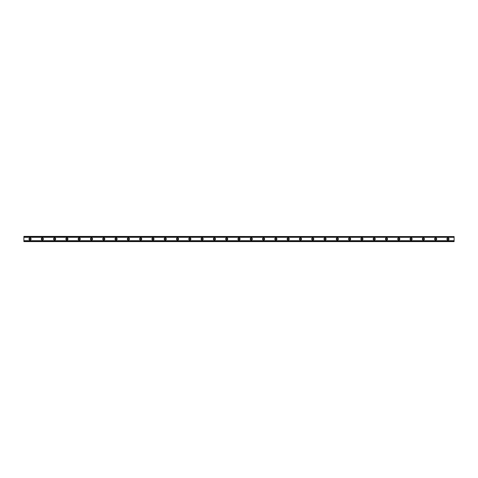<?xml version="1.0" encoding="UTF-8"?>
<svg xmlns="http://www.w3.org/2000/svg" width="478" height="478" viewBox="0 0 478 478"><rect width="100%" height="100%" fill="white"/><g stroke="black" fill="none" stroke-linecap="round" stroke-linejoin="round"><path stroke-width="0.72" d="M30.048 239.693A0.693 0.693 0 0 1 29.355 239A0.693 0.693 0 0 1 30.048 238.307A0.693 0.693 0 0 1 30.735 239A0.693 0.693 0 0 1 30.048 239.693M447.952 239.693A0.693 0.693 0 0 1 447.265 239A0.693 0.693 0 0 1 447.952 238.307A0.693 0.693 0 0 1 448.645 239A0.693 0.693 0 0 1 447.952 239.693M435.661 239.693A0.693 0.693 0 0 1 434.974 239A0.693 0.693 0 0 1 435.661 238.307A0.693 0.693 0 0 1 436.354 239A0.693 0.693 0 0 1 435.661 239.693M423.371 239.693A0.693 0.693 0 0 1 422.677 239A0.693 0.693 0 0 1 423.371 238.307A0.693 0.693 0 0 1 424.064 239A0.693 0.693 0 0 1 423.371 239.693M411.08 239.693A0.693 0.693 0 0 1 410.387 239A0.693 0.693 0 0 1 411.08 238.307A0.693 0.693 0 0 1 411.773 239A0.693 0.693 0 0 1 411.08 239.693M398.789 239.693A0.693 0.693 0 0 1 398.096 239A0.693 0.693 0 0 1 398.789 238.307A0.693 0.693 0 0 1 399.483 239A0.693 0.693 0 0 1 398.789 239.693M386.499 239.693A0.693 0.693 0 0 1 385.806 239A0.693 0.693 0 0 1 386.499 238.307A0.693 0.693 0 0 1 387.186 239A0.693 0.693 0 0 1 386.499 239.693M374.208 239.693A0.693 0.693 0 0 1 373.515 239A0.693 0.693 0 0 1 374.208 238.307A0.693 0.693 0 0 1 374.895 239A0.693 0.693 0 0 1 374.208 239.693M361.912 239.693A0.693 0.693 0 0 1 361.225 239A0.693 0.693 0 0 1 361.912 238.307A0.693 0.693 0 0 1 362.605 239A0.693 0.693 0 0 1 361.912 239.693M349.621 239.693A0.693 0.693 0 0 1 348.934 239A0.693 0.693 0 0 1 349.621 238.307A0.693 0.693 0 0 1 350.314 239A0.693 0.693 0 0 1 349.621 239.693M337.331 239.693A0.693 0.693 0 0 1 336.637 239A0.693 0.693 0 0 1 337.331 238.307A0.693 0.693 0 0 1 338.024 239A0.693 0.693 0 0 1 337.331 239.693M325.04 239.693A0.693 0.693 0 0 1 324.347 239A0.693 0.693 0 0 1 325.04 238.307A0.693 0.693 0 0 1 325.733 239A0.693 0.693 0 0 1 325.04 239.693M312.749 239.693A0.693 0.693 0 0 1 312.056 239A0.693 0.693 0 0 1 312.749 238.307A0.693 0.693 0 0 1 313.443 239A0.693 0.693 0 0 1 312.749 239.693M300.459 239.693A0.693 0.693 0 0 1 299.766 239A0.693 0.693 0 0 1 300.459 238.307A0.693 0.693 0 0 1 301.146 239A0.693 0.693 0 0 1 300.459 239.693M288.168 239.693A0.693 0.693 0 0 1 287.475 239A0.693 0.693 0 0 1 288.168 238.307A0.693 0.693 0 0 1 288.855 239A0.693 0.693 0 0 1 288.168 239.693M275.872 239.693A0.693 0.693 0 0 1 275.185 239A0.693 0.693 0 0 1 275.872 238.307A0.693 0.693 0 0 1 276.565 239A0.693 0.693 0 0 1 275.872 239.693M263.581 239.693A0.693 0.693 0 0 1 262.894 239A0.693 0.693 0 0 1 263.581 238.307A0.693 0.693 0 0 1 264.274 239A0.693 0.693 0 0 1 263.581 239.693M251.291 239.693A0.693 0.693 0 0 1 250.597 239A0.693 0.693 0 0 1 251.291 238.307A0.693 0.693 0 0 1 251.984 239A0.693 0.693 0 0 1 251.291 239.693M239 239.693A0.693 0.693 0 0 1 238.307 239A0.693 0.693 0 0 1 239 238.307A0.693 0.693 0 0 1 239.693 239A0.693 0.693 0 0 1 239 239.693M226.709 239.693A0.693 0.693 0 0 1 226.016 239A0.693 0.693 0 0 1 226.709 238.307A0.693 0.693 0 0 1 227.403 239A0.693 0.693 0 0 1 226.709 239.693M214.419 239.693A0.693 0.693 0 0 1 213.726 239A0.693 0.693 0 0 1 214.419 238.307A0.693 0.693 0 0 1 215.106 239A0.693 0.693 0 0 1 214.419 239.693M202.128 239.693A0.693 0.693 0 0 1 201.435 239A0.693 0.693 0 0 1 202.128 238.307A0.693 0.693 0 0 1 202.815 239A0.693 0.693 0 0 1 202.128 239.693M189.832 239.693A0.693 0.693 0 0 1 189.145 239A0.693 0.693 0 0 1 189.832 238.307A0.693 0.693 0 0 1 190.525 239A0.693 0.693 0 0 1 189.832 239.693M177.541 239.693A0.693 0.693 0 0 1 176.854 239A0.693 0.693 0 0 1 177.541 238.307A0.693 0.693 0 0 1 178.234 239A0.693 0.693 0 0 1 177.541 239.693M165.251 239.693A0.693 0.693 0 0 1 164.557 239A0.693 0.693 0 0 1 165.251 238.307A0.693 0.693 0 0 1 165.944 239A0.693 0.693 0 0 1 165.251 239.693M152.96 239.693A0.693 0.693 0 0 1 152.267 239A0.693 0.693 0 0 1 152.96 238.307A0.693 0.693 0 0 1 153.653 239A0.693 0.693 0 0 1 152.96 239.693M140.669 239.693A0.693 0.693 0 0 1 139.976 239A0.693 0.693 0 0 1 140.669 238.307A0.693 0.693 0 0 1 141.363 239A0.693 0.693 0 0 1 140.669 239.693M128.379 239.693A0.693 0.693 0 0 1 127.686 239A0.693 0.693 0 0 1 128.379 238.307A0.693 0.693 0 0 1 129.066 239A0.693 0.693 0 0 1 128.379 239.693M116.088 239.693A0.693 0.693 0 0 1 115.395 239A0.693 0.693 0 0 1 116.088 238.307A0.693 0.693 0 0 1 116.775 239A0.693 0.693 0 0 1 116.088 239.693M103.792 239.693A0.693 0.693 0 0 1 103.105 239A0.693 0.693 0 0 1 103.792 238.307A0.693 0.693 0 0 1 104.485 239A0.693 0.693 0 0 1 103.792 239.693M91.501 239.693A0.693 0.693 0 0 1 90.814 239A0.693 0.693 0 0 1 91.501 238.307A0.693 0.693 0 0 1 92.194 239A0.693 0.693 0 0 1 91.501 239.693M79.211 239.693A0.693 0.693 0 0 1 78.517 239A0.693 0.693 0 0 1 79.211 238.307A0.693 0.693 0 0 1 79.904 239A0.693 0.693 0 0 1 79.211 239.693M66.92 239.693A0.693 0.693 0 0 1 66.227 239A0.693 0.693 0 0 1 66.92 238.307A0.693 0.693 0 0 1 67.613 239A0.693 0.693 0 0 1 66.92 239.693M54.629 239.693A0.693 0.693 0 0 1 53.936 239A0.693 0.693 0 0 1 54.629 238.307A0.693 0.693 0 0 1 55.323 239A0.693 0.693 0 0 1 54.629 239.693M42.339 239.693A0.693 0.693 0 0 1 41.646 239A0.693 0.693 0 0 1 42.339 238.307A0.693 0.693 0 0 1 43.026 239A0.693 0.693 0 0 1 42.339 239.693M30.048 237.924A1.076 1.076 0 0 0 28.973 239A1.076 1.076 0 0 0 30.048 240.076A1.076 1.076 0 0 0 31.124 239A1.076 1.076 0 0 0 30.048 237.924M447.952 237.924A1.076 1.076 0 0 0 446.876 239A1.076 1.076 0 0 0 447.952 240.076A1.076 1.076 0 0 0 449.027 239A1.076 1.076 0 0 0 447.952 237.924M435.661 237.924A1.076 1.076 0 0 0 434.586 239A1.076 1.076 0 0 0 435.661 240.076A1.076 1.076 0 0 0 436.737 239A1.076 1.076 0 0 0 435.661 237.924M423.371 237.924A1.076 1.076 0 0 0 422.295 239A1.076 1.076 0 0 0 423.371 240.076A1.076 1.076 0 0 0 424.446 239A1.076 1.076 0 0 0 423.371 237.924M411.08 237.924A1.076 1.076 0 0 0 410.005 239A1.076 1.076 0 0 0 411.08 240.076A1.076 1.076 0 0 0 412.156 239A1.076 1.076 0 0 0 411.08 237.924M398.789 237.924A1.076 1.076 0 0 0 397.714 239A1.076 1.076 0 0 0 398.789 240.076A1.076 1.076 0 0 0 399.865 239A1.076 1.076 0 0 0 398.789 237.924M386.499 237.924A1.076 1.076 0 0 0 385.423 239A1.076 1.076 0 0 0 386.499 240.076A1.076 1.076 0 0 0 387.574 239A1.076 1.076 0 0 0 386.499 237.924M374.208 237.924A1.076 1.076 0 0 0 373.133 239A1.076 1.076 0 0 0 374.208 240.076A1.076 1.076 0 0 0 375.284 239A1.076 1.076 0 0 0 374.208 237.924M361.912 237.924A1.076 1.076 0 0 0 360.836 239A1.076 1.076 0 0 0 361.912 240.076A1.076 1.076 0 0 0 362.987 239A1.076 1.076 0 0 0 361.912 237.924M349.621 237.924A1.076 1.076 0 0 0 348.546 239A1.076 1.076 0 0 0 349.621 240.076A1.076 1.076 0 0 0 350.697 239A1.076 1.076 0 0 0 349.621 237.924M337.331 237.924A1.076 1.076 0 0 0 336.255 239A1.076 1.076 0 0 0 337.331 240.076A1.076 1.076 0 0 0 338.406 239A1.076 1.076 0 0 0 337.331 237.924M325.04 237.924A1.076 1.076 0 0 0 323.965 239A1.076 1.076 0 0 0 325.04 240.076A1.076 1.076 0 0 0 326.115 239A1.076 1.076 0 0 0 325.04 237.924M312.749 237.924A1.076 1.076 0 0 0 311.674 239A1.076 1.076 0 0 0 312.749 240.076A1.076 1.076 0 0 0 313.825 239A1.076 1.076 0 0 0 312.749 237.924M300.459 237.924A1.076 1.076 0 0 0 299.383 239A1.076 1.076 0 0 0 300.459 240.076A1.076 1.076 0 0 0 301.534 239A1.076 1.076 0 0 0 300.459 237.924M288.168 237.924A1.076 1.076 0 0 0 287.093 239A1.076 1.076 0 0 0 288.168 240.076A1.076 1.076 0 0 0 289.244 239A1.076 1.076 0 0 0 288.168 237.924M275.872 237.924A1.076 1.076 0 0 0 274.796 239A1.076 1.076 0 0 0 275.872 240.076A1.076 1.076 0 0 0 276.947 239A1.076 1.076 0 0 0 275.872 237.924M263.581 237.924A1.076 1.076 0 0 0 262.506 239A1.076 1.076 0 0 0 263.581 240.076A1.076 1.076 0 0 0 264.657 239A1.076 1.076 0 0 0 263.581 237.924M251.291 237.924A1.076 1.076 0 0 0 250.215 239A1.076 1.076 0 0 0 251.291 240.076A1.076 1.076 0 0 0 252.366 239A1.076 1.076 0 0 0 251.291 237.924M239 237.924A1.076 1.076 0 0 0 237.924 239A1.076 1.076 0 0 0 239 240.076A1.076 1.076 0 0 0 240.076 239A1.076 1.076 0 0 0 239 237.924M226.709 237.924A1.076 1.076 0 0 0 225.634 239A1.076 1.076 0 0 0 226.709 240.076A1.076 1.076 0 0 0 227.785 239A1.076 1.076 0 0 0 226.709 237.924M214.419 237.924A1.076 1.076 0 0 0 213.343 239A1.076 1.076 0 0 0 214.419 240.076A1.076 1.076 0 0 0 215.494 239A1.076 1.076 0 0 0 214.419 237.924M202.128 237.924A1.076 1.076 0 0 0 201.053 239A1.076 1.076 0 0 0 202.128 240.076A1.076 1.076 0 0 0 203.204 239A1.076 1.076 0 0 0 202.128 237.924M189.832 237.924A1.076 1.076 0 0 0 188.756 239A1.076 1.076 0 0 0 189.832 240.076A1.076 1.076 0 0 0 190.907 239A1.076 1.076 0 0 0 189.832 237.924M177.541 237.924A1.076 1.076 0 0 0 176.466 239A1.076 1.076 0 0 0 177.541 240.076A1.076 1.076 0 0 0 178.617 239A1.076 1.076 0 0 0 177.541 237.924M165.251 237.924A1.076 1.076 0 0 0 164.175 239A1.076 1.076 0 0 0 165.251 240.076A1.076 1.076 0 0 0 166.326 239A1.076 1.076 0 0 0 165.251 237.924M152.96 237.924A1.076 1.076 0 0 0 151.885 239A1.076 1.076 0 0 0 152.96 240.076A1.076 1.076 0 0 0 154.036 239A1.076 1.076 0 0 0 152.96 237.924M140.669 237.924A1.076 1.076 0 0 0 139.594 239A1.076 1.076 0 0 0 140.669 240.076A1.076 1.076 0 0 0 141.745 239A1.076 1.076 0 0 0 140.669 237.924M128.379 237.924A1.076 1.076 0 0 0 127.303 239A1.076 1.076 0 0 0 128.379 240.076A1.076 1.076 0 0 0 129.454 239A1.076 1.076 0 0 0 128.379 237.924M116.088 237.924A1.076 1.076 0 0 0 115.013 239A1.076 1.076 0 0 0 116.088 240.076A1.076 1.076 0 0 0 117.164 239A1.076 1.076 0 0 0 116.088 237.924M103.792 237.924A1.076 1.076 0 0 0 102.716 239A1.076 1.076 0 0 0 103.792 240.076A1.076 1.076 0 0 0 104.867 239A1.076 1.076 0 0 0 103.792 237.924M91.501 237.924A1.076 1.076 0 0 0 90.426 239A1.076 1.076 0 0 0 91.501 240.076A1.076 1.076 0 0 0 92.577 239A1.076 1.076 0 0 0 91.501 237.924M79.211 237.924A1.076 1.076 0 0 0 78.135 239A1.076 1.076 0 0 0 79.211 240.076A1.076 1.076 0 0 0 80.286 239A1.076 1.076 0 0 0 79.211 237.924M66.92 237.924A1.076 1.076 0 0 0 65.845 239A1.076 1.076 0 0 0 66.92 240.076A1.076 1.076 0 0 0 67.996 239A1.076 1.076 0 0 0 66.92 237.924M54.629 237.924A1.076 1.076 0 0 0 53.554 239A1.076 1.076 0 0 0 54.629 240.076A1.076 1.076 0 0 0 55.705 239A1.076 1.076 0 0 0 54.629 237.924M42.339 237.924A1.076 1.076 0 0 0 41.263 239A1.076 1.076 0 0 0 42.339 240.076A1.076 1.076 0 0 0 43.414 239A1.076 1.076 0 0 0 42.339 237.924M23.9 241.426L23.9 240.703L454.1 240.703L454.1 241.611L23.9 241.611L454.1 241.426M23.9 236.574L454.1 236.574L23.9 236.389L23.9 240.703M454.1 236.574L454.1 240.703M454.1 241.294L23.9 241.294M23.9 237.297L454.1 237.297M23.9 236.706L454.1 236.706"/></g></svg>
